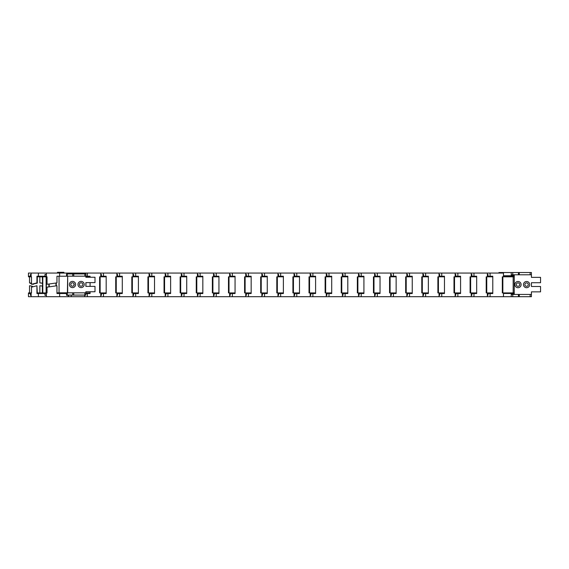 <?xml version="1.0" encoding="UTF-8"?>
<svg xmlns="http://www.w3.org/2000/svg" width="569" height="569" viewBox="0 0 569 569"><rect width="100%" height="100%" fill="white"/><g stroke="black" fill="none" stroke-linecap="round" stroke-linejoin="round"><path stroke-width="0.85" d="M68.55 273.924L68.55 273.063L28.45 273.063L28.45 276.228L30.442 276.228L30.442 274.457L31.139 274.457M71.26 295.076L71.26 296.691L68.55 296.691L68.55 295.076M67.391 292.822L67.668 276.819M69.19 295.183L68.55 295.183M42.504 283.291L39.844 282.878L39.844 276.819M42.369 276.819L42.504 283.177M39.844 292.928L39.844 285.752L42.369 286.036L42.369 292.928M39.844 282.878L42.369 283.156M43.692 292.928L37.22 292.928L37.22 293.469L43.692 293.469L43.692 292.928L47.028 292.928L47.028 287.16L56.957 285.752L56.957 293.519L66.537 293.519L66.537 295.29L68.209 295.29L68.209 296.691L28.45 296.691L28.45 293.519L30.442 293.519L30.442 295.29L31.139 295.29M31.501 283.867L29.517 282.878L29.517 276.819M33.628 284.109L32.333 284.287M29.517 292.928L29.517 285.752L31.729 286.036L31.729 287.103M33.137 286.74L31.729 286.036M31.139 293.519L30.442 293.519M31.139 276.228L30.442 276.228M29.517 282.878L31.501 283.127M33.834 284.052L33.471 284.287M37.298 276.819L37.298 283.156L31.501 284.287L31.501 276.819L28.471 276.819L28.471 276.285L31.139 276.285L31.139 273.063M44.965 295.29L46.374 295.29L44.965 295.29L44.965 293.519L36.935 293.519L36.935 285.752L31.501 287.16L31.501 292.928L28.471 292.928L28.471 293.469L31.139 293.469L31.139 296.691M31.501 284.287L36.935 282.878L36.935 276.228L44.965 276.228L44.965 274.457L46.374 274.457L44.965 274.457M36.935 285.752L37.298 292.928M36.935 282.878L37.298 283.156M59.055 276.228L59.055 292.822M47.028 284.287L56.957 282.878L47.028 284.287L47.028 276.819L37.22 276.819L37.22 276.285L46.374 276.285L46.374 273.063M56.957 282.878L56.957 276.228L66.537 276.228L66.573 274.457M43.692 293.469L46.374 293.469L46.374 296.691M44.197 276.228L46.374 276.285M46.374 274.564L44.965 274.564M44.197 293.519L46.374 293.469M46.374 295.183L44.965 295.183M90.08 276.285L85.926 276.285M84.66 273.924L84.66 273.063L68.55 273.063M73.97 283.604L73.97 285.396M71.26 296.691L84.66 296.691L84.66 295.076M85.926 293.469L90.08 293.469M85.926 293.519L90.08 293.519L90.08 291.748L90.08 292.928L85.926 292.928M85.926 276.819L90.08 276.819L90.08 276.228L85.926 276.228M69.19 295.076L68.55 295.29M85.293 295.183L84.66 295.183M106.183 276.285L100.763 276.285L100.763 273.063L84.66 273.063M90.08 282.878L90.08 285.752M87.37 293.519L87.37 296.691L100.763 296.691L100.763 293.469L106.183 293.469M106.183 285.752L106.183 292.928L99.611 292.928L99.611 276.819L106.183 276.819L106.183 282.878M100.144 292.928L100.144 276.819L100.144 292.928M87.37 296.691L84.66 296.691M85.293 295.076L84.66 295.29M100.763 274.564L101.403 274.564M101.403 295.183L100.763 295.183M122.292 276.285L116.873 276.285L116.873 273.063L100.763 273.063M103.473 273.063L103.473 276.228L106.183 276.228L106.183 293.519L101.403 293.519L101.403 295.29L100.763 295.29M103.473 293.519L103.473 296.691L116.873 296.691L116.873 293.469L122.292 293.469M122.292 285.752L122.292 292.928L115.72 292.928L115.72 276.819L122.292 276.819L122.292 282.878M116.254 292.928L116.254 276.819L116.254 292.928M103.473 296.691L100.763 296.691M103.473 276.228L101.403 276.228L101.403 274.457L100.763 274.457M116.873 274.564L117.513 274.564M117.513 295.183L116.873 295.183M138.402 276.285L132.982 276.285L132.982 273.063L116.873 273.063M119.582 273.063L119.582 276.228L122.292 276.228L122.292 293.519L117.513 293.519L117.513 295.29L116.873 295.29M119.582 293.519L119.582 296.691L132.982 296.691L132.982 293.469L138.402 293.469M138.402 285.752L138.402 292.928L131.823 292.928L131.823 276.819L138.402 276.819L138.402 282.878M132.364 292.928L132.364 276.819L132.364 292.928M119.582 296.691L116.873 296.691M119.582 276.228L117.513 276.228L117.513 274.457L116.873 274.457M132.982 274.564L133.623 274.564M133.623 295.183L132.982 295.183M154.512 276.285L149.092 276.285L149.092 273.063L132.982 273.063M135.692 273.063L135.692 276.228L138.402 276.228L138.402 293.519L133.623 293.519L133.623 295.29L132.982 295.29M135.692 293.519L135.692 296.691L149.092 296.691L149.092 293.469L154.512 293.469M154.512 285.752L154.512 292.928L147.933 292.928L147.933 276.819L154.512 276.819L154.512 282.878M148.473 292.928L148.473 276.819M135.692 296.691L132.982 296.691M135.692 276.228L133.623 276.228L133.623 274.457L132.982 274.457M149.092 274.564L149.732 274.564M149.732 295.183L149.092 295.183M170.622 276.285L165.202 276.285L165.202 273.063L149.092 273.063M151.802 273.063L151.802 276.228L154.512 276.228L154.512 293.519L149.732 293.519L149.732 295.29L149.092 295.29M151.802 293.519L151.802 296.691L165.202 296.691L165.202 293.469L170.622 293.469M170.622 285.752L170.622 292.928L164.043 292.928L164.043 276.819L170.622 276.819L170.622 282.878M164.583 292.928L164.583 276.819L164.583 292.928M151.802 296.691L149.092 296.691M151.802 276.228L149.732 276.228L149.732 274.457L149.092 274.457M165.202 274.564L165.835 274.564M165.835 295.183L165.202 295.183M186.724 276.285L181.305 276.285L181.305 273.063L165.202 273.063M167.912 273.063L167.912 276.228L170.622 276.228L170.622 293.519L165.835 293.519L165.835 295.29L165.202 295.29M167.912 293.519L167.912 296.691L181.305 296.691L181.305 293.469L186.724 293.469M186.724 285.752L186.724 292.928L180.153 292.928L180.153 276.819L186.724 276.819L186.724 282.878M180.686 292.928L180.686 276.819L180.686 292.928M167.912 296.691L165.202 296.691M167.912 276.228L165.835 276.228L165.835 274.457L165.202 274.457M181.305 274.564L181.945 274.564M181.945 295.183L181.305 295.183M202.834 276.285L197.415 276.285L197.415 273.063L181.305 273.063M184.015 273.063L184.015 276.228L186.724 276.228L186.724 293.519L181.945 293.519L181.945 295.29L181.305 295.29M184.015 293.519L184.015 296.691L197.415 296.691L197.415 293.469L202.834 293.469M202.834 285.752L202.834 292.928L196.262 292.928L196.262 276.819L202.834 276.819L202.834 282.878M196.796 292.928L196.796 276.819L196.796 292.928M184.015 296.691L181.305 296.691M184.015 276.228L181.945 276.228L181.945 274.457L181.305 274.457M197.415 274.564L198.055 274.564M198.055 295.183L197.415 295.183M218.944 276.285L213.524 276.285L213.524 273.063L197.415 273.063M200.124 273.063L200.124 276.228L202.834 276.228L202.834 293.519L198.055 293.519L198.055 295.29L197.415 295.29M200.124 293.519L200.124 296.691L213.524 296.691L213.524 293.469L218.944 293.469M218.944 285.752L218.944 292.928L212.365 292.928L212.365 276.819L218.944 276.819L218.944 282.878M212.906 292.928L212.906 276.819L212.906 292.928M200.124 296.691L197.415 296.691M200.124 276.228L198.055 276.228L198.055 274.457L197.415 274.457M213.524 274.564L214.164 274.564M214.164 295.183L213.524 295.183M235.054 276.285L229.634 276.285L229.634 273.063L213.524 273.063M216.234 273.063L216.234 276.228L218.944 276.228L218.944 293.519L214.164 293.519L214.164 295.29L213.524 295.29M216.234 293.519L216.234 296.691L229.634 296.691L229.634 293.469L235.054 293.469M235.054 285.752L235.054 292.928L228.475 292.928L228.475 276.819L235.054 276.819L235.054 282.878M229.015 292.928L229.015 276.819M216.234 296.691L213.524 296.691M216.234 276.228L214.164 276.228L214.164 274.457L213.524 274.457M229.634 274.564L230.267 274.564M230.267 295.183L229.634 295.183M251.164 276.285L245.744 276.285L245.744 273.063L229.634 273.063M232.344 273.063L232.344 276.228L235.054 276.228L235.054 293.519L230.267 293.519L230.267 295.29L229.634 295.29M232.344 293.519L232.344 296.691L245.744 296.691L245.744 293.469L251.164 293.469M251.164 285.752L251.164 292.928L244.585 292.928L244.585 276.819L251.164 276.819L251.164 282.878M245.125 292.928L245.125 276.819M232.344 296.691L229.634 296.691M232.344 276.228L230.267 276.228L230.267 274.457L229.634 274.457M245.744 274.564L246.377 274.564M246.377 295.183L245.744 295.183M267.266 276.285L261.847 276.285L261.847 273.063L245.744 273.063M248.454 273.063L248.454 276.228L251.164 276.228L251.164 293.519L246.377 293.519L246.377 295.29L245.744 295.29M248.454 293.519L248.454 296.691L261.847 296.691L261.847 293.469L267.266 293.469M267.266 285.752L267.266 292.928L260.694 292.928L260.694 276.819L267.266 276.819L267.266 282.878M261.228 292.928L261.228 276.819L261.228 292.928M248.454 296.691L245.744 296.691M248.454 276.228L246.377 276.228L246.377 274.457L245.744 274.457M261.847 274.564L262.487 274.564M262.487 295.183L261.847 295.183M283.376 276.285L277.957 276.285L277.957 273.063L261.847 273.063M264.557 273.063L264.557 276.228L267.266 276.228L267.266 293.519L262.487 293.519L262.487 295.29L261.847 295.29M264.557 293.519L264.557 296.691L277.957 296.691L277.957 293.469L283.376 293.469M283.376 285.752L283.376 292.928L276.804 292.928L276.804 276.819L283.376 276.819L283.376 282.878M277.338 292.928L277.338 276.819M264.557 296.691L261.847 296.691M264.557 276.228L262.487 276.228L262.487 274.457L261.847 274.457M277.957 274.564L278.597 274.564M278.597 295.183L277.957 295.183M299.486 276.285L294.066 276.285L294.066 273.063L277.957 273.063M280.666 273.063L280.666 276.228L283.376 276.228L283.376 293.519L278.597 293.519L278.597 295.29L277.957 295.29M280.666 293.519L280.666 296.691L294.066 296.691L294.066 293.469L299.486 293.469M299.486 285.752L299.486 292.928L292.907 292.928L292.907 276.819L299.486 276.819L299.486 282.878M293.448 292.928L293.448 276.819M280.666 296.691L277.957 296.691M280.666 276.228L278.597 276.228L278.597 274.457L277.957 274.457M294.066 274.564L294.706 274.564M294.706 295.183L294.066 295.183M315.596 276.285L310.176 276.285L310.176 273.063L294.066 273.063M296.776 273.063L296.776 276.228L299.486 276.228L299.486 293.519L294.706 293.519L294.706 295.29L294.066 295.29M296.776 293.519L296.776 296.691L310.176 296.691L310.176 293.469L315.596 293.469M315.596 285.752L315.596 292.928L309.017 292.928L309.017 276.819L315.596 276.819L315.596 282.878M309.557 292.928L309.557 276.819M296.776 296.691L294.066 296.691M296.776 276.228L294.706 276.228L294.706 274.457L294.066 274.457M310.176 274.564L310.809 274.564M310.809 295.183L310.176 295.183M331.706 276.285L326.286 276.285L326.286 273.063L310.176 273.063M312.886 273.063L312.886 276.228L315.596 276.228L315.596 293.519L310.809 293.519L310.809 295.29L310.176 295.29M312.886 293.519L312.886 296.691L326.286 296.691L326.286 293.469L331.706 293.469M331.706 285.752L331.706 292.928L325.127 292.928L325.127 276.819L331.706 276.819L331.706 282.878M325.667 292.928L325.667 276.819M312.886 296.691L310.176 296.691M312.886 276.228L310.809 276.228L310.809 274.457L310.176 274.457M326.286 274.564L326.919 274.564M326.919 295.183L326.286 295.183M347.808 276.285L342.389 276.285L342.389 273.063L326.286 273.063M328.996 273.063L328.996 276.228L331.706 276.228L331.706 293.519L326.919 293.519L326.919 295.29L326.286 295.29M328.996 293.519L328.996 296.691L342.389 296.691L342.389 293.469L347.808 293.469M347.808 285.752L347.808 292.928L341.236 292.928L341.236 276.819L347.808 276.819L347.808 282.878M341.77 292.928L341.77 276.819M328.996 296.691L326.286 296.691M328.996 276.228L326.919 276.228L326.919 274.457L326.286 274.457M342.389 274.564L343.029 274.564M343.029 295.183L342.389 295.183M363.918 276.285L358.498 276.285L358.498 273.063L342.389 273.063M345.099 273.063L345.099 276.228L347.808 276.228L347.808 293.519L343.029 293.519L343.029 295.29L342.389 295.29M345.099 293.519L345.099 296.691L358.498 296.691L358.498 293.469L363.918 293.469M363.918 285.752L363.918 292.928L357.346 292.928L357.346 276.819L363.918 276.819L363.918 282.878M357.88 292.928L357.88 276.819M345.099 296.691L342.389 296.691M345.099 276.228L343.029 276.228L343.029 274.457L342.389 274.457M358.498 274.564L359.139 274.564M359.139 295.183L358.498 295.183M380.028 276.285L374.608 276.285L374.608 273.063L358.498 273.063M361.208 273.063L361.208 276.228L363.918 276.228L363.918 293.519L359.139 293.519L359.139 295.29L358.498 295.29M361.208 293.519L361.208 296.691L374.608 296.691L374.608 293.469L380.028 293.469M380.028 285.752L380.028 292.928L373.449 292.928L373.449 276.819L380.028 276.819L380.028 282.878M373.989 292.928L373.989 276.819M361.208 296.691L358.498 296.691M361.208 276.228L359.139 276.228L359.139 274.457L358.498 274.457M374.608 274.564L375.248 274.564M375.248 295.183L374.608 295.183M396.138 276.285L390.718 276.285L390.718 273.063L374.608 273.063M377.318 273.063L377.318 276.228L380.028 276.228L380.028 293.519L375.248 293.519L375.248 295.29L374.608 295.29M377.318 293.519L377.318 296.691L390.718 296.691L390.718 293.469L396.138 293.469M396.138 285.752L396.138 292.928L389.559 292.928L389.559 276.819L396.138 276.819L396.138 282.878M390.099 292.928L390.099 276.819M377.318 296.691L374.608 296.691M377.318 276.228L375.248 276.228L375.248 274.457L374.608 274.457M390.718 274.564L391.351 274.564M391.351 295.183L390.718 295.183M412.248 276.285L406.828 276.285L406.828 273.063L390.718 273.063M393.428 273.063L393.428 276.228L396.138 276.228L396.138 293.519L391.351 293.519L391.351 295.29L390.718 295.29M393.428 293.519L393.428 296.691L406.828 296.691L406.828 293.469L412.248 293.469M412.248 285.752L412.248 292.928L405.669 292.928L405.669 276.819L412.248 276.819L412.248 282.878M406.209 292.928L406.209 276.819M393.428 296.691L390.718 296.691M393.428 276.228L391.351 276.228L391.351 274.457L390.718 274.457M406.828 274.564L407.461 274.564M407.461 295.183L406.828 295.183M428.35 276.285L422.931 276.285L422.931 273.063L406.828 273.063M409.538 273.063L409.538 276.228L412.248 276.228L412.248 293.519L407.461 293.519L407.461 295.29L406.828 295.29M409.538 293.519L409.538 296.691L422.931 296.691L422.931 293.469L428.35 293.469M428.35 285.752L428.35 292.928L421.778 292.928L421.778 276.819L428.35 276.819L428.35 282.878M422.312 292.928L422.312 276.819M409.538 296.691L406.828 296.691M409.538 276.228L407.461 276.228L407.461 274.457L406.828 274.457M422.931 274.564L423.571 274.564M423.571 295.183L422.931 295.183M444.46 276.285L439.04 276.285L439.04 273.063L422.931 273.063M425.64 273.063L425.64 276.228L428.35 276.228L428.35 293.519L423.571 293.519L423.571 295.29L422.931 295.29M425.64 293.519L425.64 296.691L439.04 296.691L439.04 293.469L444.46 293.469M444.46 285.752L444.46 292.928L437.888 292.928L437.888 276.819L444.46 276.819L444.46 282.878M438.422 292.928L438.422 276.819M425.64 296.691L422.931 296.691M425.64 276.228L423.571 276.228L423.571 274.457L422.931 274.457M439.04 274.564L439.681 274.564M439.681 295.183L439.04 295.183M460.57 276.285L455.15 276.285L455.15 273.063L439.04 273.063M441.75 273.063L441.75 276.228L444.46 276.228L444.46 293.519L439.681 293.519L439.681 295.29L439.04 295.29M441.75 293.519L441.75 296.691L455.15 296.691L455.15 293.469L460.57 293.469M460.57 285.752L460.57 292.928L453.991 292.928L453.991 276.819L460.57 276.819L460.57 282.878M454.531 292.928L454.531 276.819M441.75 296.691L439.04 296.691M441.75 276.228L439.681 276.228L439.681 274.457L439.04 274.457M455.15 274.564L455.79 274.564M455.79 295.183L455.15 295.183M476.68 276.285L471.26 276.285L471.26 273.063L455.15 273.063M457.86 273.063L457.86 276.228L460.57 276.228L460.57 293.519L455.79 293.519L455.79 295.29L455.15 295.29M457.86 293.519L457.86 296.691L471.26 296.691L471.26 293.469L476.68 293.469M476.68 285.752L476.68 292.928L470.101 292.928L470.101 276.819L476.68 276.819L476.68 282.878M470.641 292.928L470.641 276.819L470.641 292.928M457.86 296.691L455.15 296.691M457.86 276.228L455.79 276.228L455.79 274.457L455.15 274.457M471.26 274.564L471.893 274.564M471.893 295.183L471.26 295.183M492.79 276.285L487.37 276.285L487.37 273.063L471.26 273.063M473.97 273.063L473.97 276.228L476.68 276.228L476.68 293.519L471.893 293.519L471.893 295.29L471.26 295.29M473.97 293.519L473.97 296.691L487.37 296.691L487.37 293.469L492.79 293.469M492.79 285.752L492.79 292.928L486.211 292.928L486.211 276.819L492.79 276.819L492.79 282.878M486.751 292.928L486.751 276.819M473.97 296.691L471.26 296.691M473.97 276.228L471.893 276.228L471.893 274.457L471.26 274.457M487.37 274.564L488.003 274.564M488.003 295.183L487.37 295.183M512.633 274.784L512.633 276.285L503.473 276.285L503.473 273.063L487.37 273.063M490.08 273.063L490.08 276.228L492.79 276.228L492.79 293.519L488.003 293.519L488.003 295.29L487.37 295.29M490.08 293.519L490.08 296.691L503.473 296.691L503.473 293.469L512.633 293.469L512.633 294.436M513.33 294.436L513.7 292.928L502.32 292.928L502.32 276.819L513.7 276.819L513.33 274.784M502.854 292.928L502.854 276.819L502.854 292.928M490.08 296.691L487.37 296.691M490.08 276.228L488.003 276.228L488.003 274.457L487.37 274.457M517.996 282.893A1.721 1.721 0 0 1 519.483 285.467A1.721 1.721 0 0 1 516.51 285.467A1.721 1.721 0 0 1 517.996 282.893M526.588 282.893A1.721 1.721 0 0 1 528.075 285.467A1.721 1.721 0 0 1 525.102 285.467A1.721 1.721 0 0 1 526.588 282.893M498.935 273.063L498.935 272.523L512.761 272.523L512.761 274.784L531.425 274.784L531.425 277.359L540.55 277.359L540.55 282.729L531.425 282.729L531.425 286.484L540.55 286.484L540.55 291.854L531.425 291.854L531.425 296.691L518.423 296.691L518.423 294.436L512.761 294.436L512.761 296.691L518.423 296.691M512.761 274.784L512.072 274.784L512.072 275.745L512.662 275.745L512.662 274.784M512.662 294.436L512.662 293.469L512.072 293.469L512.072 294.436L512.761 294.436M531.425 294.436L518.423 294.436M503.473 296.691L512.761 296.691M512.761 272.523L531.425 272.523L531.425 274.784M503.473 275.745L511.261 275.745L511.261 272.523M517.996 281.491A3.115 3.115 0 0 1 520.692 286.164A3.115 3.115 0 0 1 515.301 286.164A3.115 3.115 0 0 1 517.996 281.491M526.588 281.491A3.115 3.115 0 0 1 529.284 286.164A3.115 3.115 0 0 1 523.893 286.164A3.115 3.115 0 0 1 526.588 281.491M513.167 276.819L513.167 292.928M512.072 275.745L511.261 275.745M72.505 282.779A1.721 1.721 0 0 1 73.991 285.361A1.721 1.721 0 0 1 71.018 285.361A1.721 1.721 0 0 1 72.505 282.779M81.097 282.779A1.721 1.721 0 0 1 82.583 285.361A1.721 1.721 0 0 1 79.603 285.361A1.721 1.721 0 0 1 81.097 282.779M67.668 276.178L67.668 292.822M56.957 292.822L85.869 292.822L85.869 291.748L95.002 291.748L95.002 286.378L85.869 286.378L85.869 282.622L95.002 282.622L95.002 277.252L85.869 277.252L85.869 276.178L72.69 276.178L72.69 273.924L67.263 273.924L67.263 276.178L72.69 276.178M67.263 292.822L67.263 295.076L85.926 295.076L85.926 291.748M67.263 295.076L66.573 295.076L66.573 292.928L65.762 292.822M72.69 273.924L85.926 273.924L85.926 277.252M85.926 282.622L85.926 286.378M66.537 276.072L66.573 273.924L67.263 273.924M67.263 276.178L66.537 276.178M72.505 281.385A3.115 3.115 0 0 1 75.2 286.058A3.115 3.115 0 0 1 69.809 286.058A3.115 3.115 0 0 1 72.505 281.385M81.097 281.385A3.115 3.115 0 0 1 83.792 286.058A3.115 3.115 0 0 1 78.394 286.058A3.115 3.115 0 0 1 81.097 281.385M56.957 292.928L65.762 292.928M57.469 273.063L57.469 272.309L63.913 272.309L63.913 273.063M42.554 276.819L42.554 292.928M42.511 292.928L42.511 276.819L42.504 292.928M38.4 293.519L38.4 296.691M46.345 276.819L46.345 292.928M38.4 273.063L38.4 276.228M29.673 276.819L29.673 276.285M42.796 276.819L42.796 292.928L42.789 276.819M46.117 292.928L46.117 276.819M29.673 293.469L29.673 292.928M59.638 293.519L59.638 296.691M56.231 282.992L56.231 285.858M59.638 273.063L59.638 276.228M43.692 276.819L43.692 276.285M49.183 284.016L49.183 286.861M55.975 285.894L55.975 283.035M48.906 286.897L48.906 284.052L48.898 286.897M87.37 276.285L87.37 276.819M71.26 273.063L71.26 273.924M87.37 292.928L87.37 293.469M103.473 276.285L103.473 276.819M87.37 273.063L87.37 276.228M103.473 292.928L103.473 293.469M119.582 276.285L119.582 276.819M119.582 292.928L119.582 293.469M135.692 276.285L135.692 276.819M135.692 292.928L135.692 293.469M151.802 276.285L151.802 276.819M151.802 292.928L151.802 293.469M167.912 276.285L167.912 276.819M167.912 292.928L167.912 293.469M184.015 276.285L184.015 276.819M184.015 292.928L184.015 293.469M200.124 276.285L200.124 276.819M200.124 292.928L200.124 293.469M216.234 276.285L216.234 276.819M216.234 292.928L216.234 293.469M232.344 276.285L232.344 276.819M232.344 292.928L232.344 293.469M248.454 276.285L248.454 276.819M248.454 292.928L248.454 293.469M264.557 276.285L264.557 276.819M264.557 292.928L264.557 293.469M280.666 276.285L280.666 276.819M280.666 292.928L280.666 293.469M296.776 276.285L296.776 276.819M296.776 292.928L296.776 293.469M312.886 276.285L312.886 276.819M312.886 292.928L312.886 293.469M328.996 276.285L328.996 276.819M328.996 292.928L328.996 293.469M345.099 276.285L345.099 276.819M345.099 292.928L345.099 293.469M361.208 276.285L361.208 276.819M361.208 292.928L361.208 293.469M377.318 276.285L377.318 276.819M377.318 292.928L377.318 293.469M393.428 276.285L393.428 276.819M393.428 292.928L393.428 293.469M409.538 276.285L409.538 276.819M409.538 292.928L409.538 293.469M425.64 276.285L425.64 276.819M425.64 292.928L425.64 293.469M441.75 276.285L441.75 276.819M441.75 292.928L441.75 293.469M457.86 276.285L457.86 276.819M457.86 292.928L457.86 293.469M473.97 276.285L473.97 276.819M473.97 292.928L473.97 293.469M490.08 276.285L490.08 276.819M490.08 292.928L490.08 293.469M506.182 276.285L506.182 276.819M506.182 292.928L506.182 293.469M511.261 296.691L511.261 293.469M514.241 294.436L514.241 274.784M530.144 272.523L530.144 274.784M519.291 272.523L519.291 274.784M518.423 274.784L518.423 272.523M530.144 294.436L530.144 296.691M519.291 294.436L519.291 296.691M84.852 295.076L84.852 292.822M73.764 292.822L73.764 295.076M72.69 295.076L72.69 292.822M84.852 273.924L84.852 276.178M73.764 273.924L73.764 276.178M68.209 273.063L68.209 273.924"/></g></svg>

